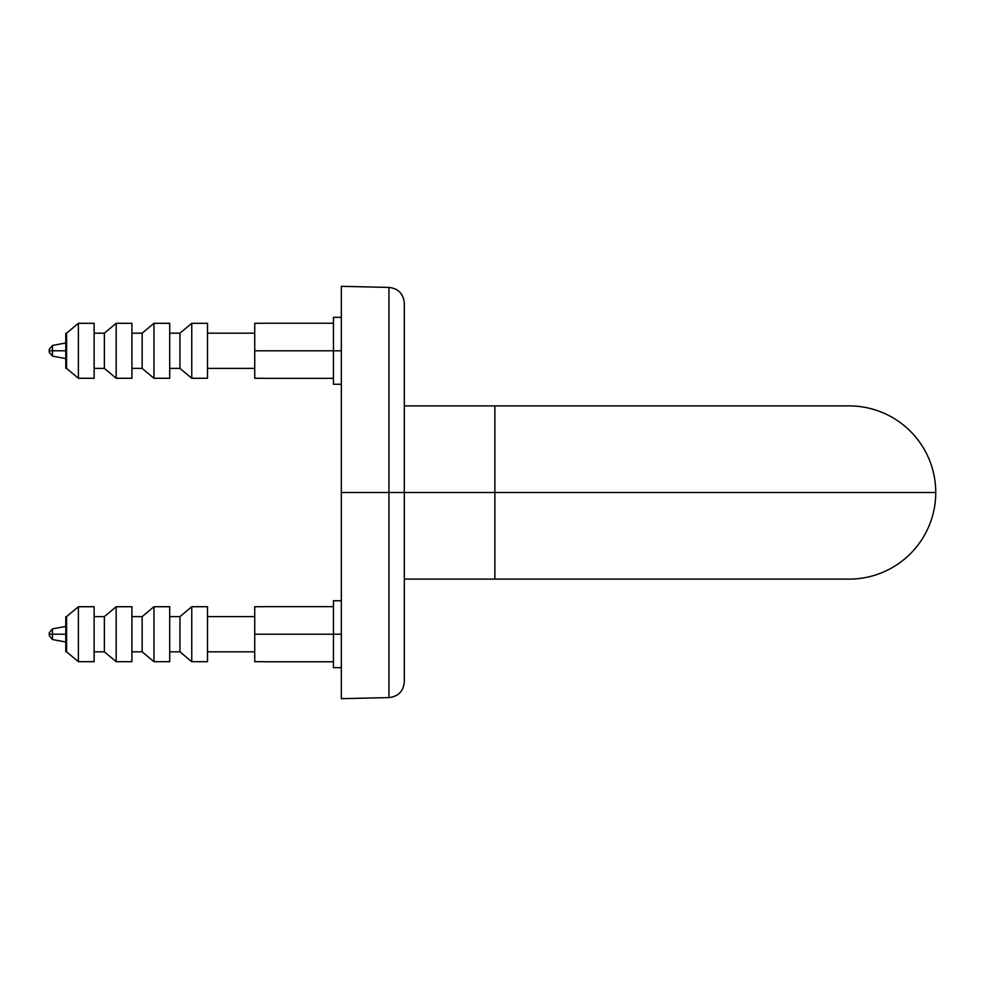 <?xml version="1.0" encoding="UTF-8"?>
<svg xmlns="http://www.w3.org/2000/svg" width="985" height="985" viewBox="0 0 985 985"><rect width="100%" height="100%" fill="white"/><g stroke="black" fill="none" stroke-linecap="round" stroke-linejoin="round"><path stroke-width="1.48" d="M494.864 492.5L494.864 405.894L494.864 492.5L404.318 492.5L494.864 492.5L494.864 579.106L494.864 492.5L935.75 492.5L494.864 492.5M404.318 405.894L849.144 405.894A86.606 86.606 0 0 1 935.75 492.5A86.606 86.606 0 0 1 849.144 579.106L404.318 579.106M262.613 378.338L333.459 378.338L333.459 317.33L341.339 317.33L341.339 492.5L404.318 492.5L404.318 681.842C403.444 691.248 398.309 696.493 388.94 697.589L388.94 287.411L388.94 492.5L341.339 492.5L341.339 286.327L388.94 287.411C398.309 288.506 403.444 293.752 404.318 303.158L404.318 492.5L388.94 492.5L388.94 697.589C398.309 696.493 403.444 691.248 404.318 681.842M388.94 697.589L341.339 698.673L341.339 384.248L333.459 384.248L333.459 350.783L254.733 350.783L254.733 323.302L262.613 323.302M65.786 651.824L65.786 616.61L66.574 616.61L66.574 651.824L65.786 651.824L65.786 616.61M254.733 651.824L207.503 651.824M207.503 616.61L254.733 616.61M169.703 616.61L179.947 616.61L179.947 651.824L169.703 651.824M131.916 616.61L142.148 616.61L142.148 651.824L131.916 651.824M94.129 616.61L104.361 616.61L104.361 651.824L94.129 651.824M262.613 661.698L254.733 661.698L254.733 606.723L262.613 606.723M262.613 661.772L333.459 661.772L333.459 634.217L254.733 634.217L254.733 606.723M254.733 661.698L254.733 634.217L341.339 634.217L333.459 634.217L333.459 606.662L262.613 606.662M341.339 667.67L333.459 667.67L333.459 600.751L341.339 600.751M207.503 606.723L207.503 661.698L191.755 661.698L191.755 606.723L207.503 606.723L207.503 661.698M191.755 606.723L179.947 616.61L191.755 606.723L191.755 661.698L179.947 651.824L191.755 661.698M179.947 651.824L179.947 616.61M169.703 606.723L169.703 661.698L153.956 661.698L153.956 606.723L169.703 606.723L169.703 661.698M153.956 606.723L142.148 616.61L153.956 606.723L153.956 661.698L142.148 651.824L153.956 661.698M142.148 651.824L142.148 616.61M131.916 606.723L131.916 661.698L116.168 661.698L116.168 606.723L131.916 606.723L131.916 661.698M116.168 606.723L104.361 616.61L116.168 606.723L116.168 661.698L104.361 651.824L116.168 661.698M104.361 651.824L104.361 616.61M94.129 606.723L94.129 661.698L78.381 661.698L78.381 606.723L94.129 606.723L94.129 661.698M78.381 606.723L66.574 616.61L78.381 606.723L78.381 661.698L66.574 651.824L78.381 661.698M66.574 651.824L66.574 616.61M65.786 368.39L65.786 333.176L66.574 333.176L66.574 368.39L65.786 368.39L65.786 333.176M254.733 368.39L207.503 368.39M207.503 333.176L254.733 333.176M169.703 333.176L179.947 333.176L179.947 368.39L169.703 368.39M131.916 333.176L142.148 333.176L142.148 368.39L131.916 368.39M94.129 333.176L104.361 333.176L104.361 368.39L94.129 368.39M262.613 378.277L254.733 378.277L254.733 323.302M254.733 378.277L254.733 350.783L341.339 350.783L333.459 350.783L333.459 323.228L262.613 323.228M207.503 323.302L207.503 378.277L191.755 378.277L191.755 323.302L207.503 323.302L207.503 378.277M191.755 323.302L179.947 333.176L191.755 323.302L191.755 378.277L179.947 368.39L191.755 378.277M179.947 368.39L179.947 333.176M169.703 323.302L169.703 378.277L153.956 378.277L153.956 323.302L169.703 323.302L169.703 378.277M153.956 323.302L142.148 333.176L153.956 323.302L153.956 378.277L142.148 368.39L153.956 378.277M142.148 368.39L142.148 333.176M131.916 323.302L131.916 378.277L116.168 378.277L116.168 323.302L131.916 323.302L131.916 378.277M116.168 323.302L104.361 333.176L116.168 323.302L116.168 378.277L104.361 368.39L116.168 378.277M104.361 368.39L104.361 333.176M94.129 323.302L94.129 378.277L78.381 378.277L78.381 323.302L94.129 323.302L94.129 378.277M78.381 323.302L66.574 333.176L78.381 323.302L78.381 378.277L66.574 368.39L78.381 378.277M66.574 368.39L66.574 333.176M52.464 634.217L65.786 634.217L52.464 634.217L52.464 628.886L52.464 634.217L49.25 634.217L49.25 635.67L49.25 634.217L52.464 634.217L52.464 639.536L52.464 634.217L49.25 634.217L49.25 632.752L49.25 634.217L52.464 634.217M52.464 350.783L65.786 350.783L52.464 350.783L52.464 345.464L52.464 350.783L49.25 350.783L49.25 352.248L49.25 350.783L52.464 350.783L52.464 356.114L52.464 350.783L49.25 350.783L49.25 349.33L49.25 350.783L52.464 350.783M341.339 286.327L388.94 287.411C398.309 288.506 403.444 293.752 404.318 303.158M65.786 642.035L52.464 639.536L49.25 635.67L52.464 639.536M65.786 626.386L52.464 628.886L49.25 632.752L52.464 628.886M65.786 358.614L52.464 356.114L49.25 352.248M65.786 342.965L52.464 345.464L49.25 349.33"/></g></svg>
